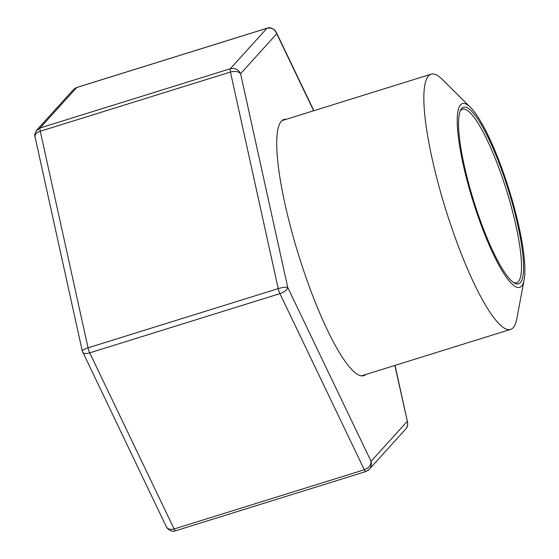 <?xml version="1.0" encoding="UTF-8"?>
<svg xmlns="http://www.w3.org/2000/svg" width="559" height="559" viewBox="0 0 559 559"><rect width="100%" height="100%" fill="white"/><g stroke="black" fill="none" stroke-linecap="round" stroke-linejoin="round"><path stroke-width="0.84" d="M476.429 211.679A96.232 18.908 -107.3 0 1 470.503 107.384A96.232 18.908 -107.3 0 1 509.116 189.885A96.232 18.908 -107.3 0 1 524.16 279.724A96.232 18.908 -107.3 0 1 476.429 211.679M524.16 279.724L516.802 318.77A133.657 26.259 -107.3 0 1 510.57 329.419A133.657 26.259 -107.3 0 1 450.512 224.264A133.657 26.259 -107.3 0 1 431.108 74.193A133.657 26.259 -107.3 0 1 442.281 79.413L470.503 107.384M477.002 211.05A92.487 18.174 -107.3 0 1 460.651 110.074A92.487 18.174 -107.3 0 1 508.417 190.102A92.487 18.174 -107.3 0 1 514.525 283.106A92.487 18.174 -107.3 0 1 477.002 211.05M460.19 111.129A90.886 17.86 -107.3 0 1 462.545 109.201A90.886 17.86 -107.3 0 1 506.615 190.668A90.886 17.86 -107.3 0 1 516.586 282.749A90.886 17.86 -107.3 0 1 513.546 282.498M365.879 374.467A134.188 26.364 -107.3 0 1 363.79 375.676A134.188 26.364 -107.3 0 1 301.07 262.772A134.188 26.364 -107.3 0 1 281.373 121.191A134.188 26.364 -107.3 0 1 284.007 119.43A134.188 26.364 -107.3 0 1 286.411 119.242M166.24 526.599L166.261 526.641C167.749 529.163 170.369 529.939 174.115 528.975L364.307 469.763C368.807 467.974 371.057 465.172 371.057 461.35L407.204 421.416C408.154 424.183 407.707 426.671 405.876 428.879L369.289 469.294C371.239 466.982 371.826 464.333 371.057 461.35L287.752 287.494C287.102 289.946 284.489 291.994 279.919 293.643L89.726 352.862L174.115 528.975A5.345 1.048 72.7 0 0 175.561 530.784C172.997 531.868 170.271 531.057 167.379 528.367L166.247 526.599M82.641 352.114L82.69 352.24C83.675 353.686 86.016 353.896 89.726 352.862A5.345 1.048 72.7 0 1 88.036 347.824L278.221 288.612C282.896 287.263 286.075 286.893 287.752 287.494L240.594 73.697C238.546 71.412 235.164 70.86 230.455 72.034L40.269 131.253L88.036 347.824C84.283 349.061 82.369 350.137 82.292 351.073L166.261 526.641M368.011 470.433L369.289 469.294L365.754 471.572L175.561 530.784M82.306 351.122L35 136.682C34.784 134.391 36.538 132.581 40.269 131.253A5.345 1.048 72.7 0 1 40.122 127.955L36.146 130.862M394.857 365.446L407.623 422.492M36.726 130.128C34.805 133.741 34.239 135.935 35.014 136.71L35 136.682M36.747 130.093L73.306 89.706L76.744 87.497L40.122 127.955L230.315 68.743C235.032 67.765 238.462 69.414 240.594 73.697L276.747 33.757L276.202 32.094M313.641 110.766L276.747 33.757C274.895 29.166 271.618 27.342 266.929 28.285L76.744 87.497A5.345 1.048 72.7 0 1 76.849 87.428L74.585 88.567M365.747 471.572A5.345 1.048 72.7 0 1 364.307 469.763L279.919 293.643A5.345 1.048 72.7 0 1 278.221 288.612L230.455 72.034A5.345 1.048 72.7 0 1 230.315 68.743L266.929 28.285A5.345 1.048 72.7 0 1 267.034 28.216L76.849 87.428M431.108 74.193L281.925 120.639M510.57 329.419L361.387 375.865M406.456 428.138L407.707 424.868L407.581 422.29M407.595 422.318L395.038 365.39M313.872 110.696L276.335 32.359M276.356 32.401L275.224 30.633C272.331 27.943 269.599 27.132 267.034 28.216"/></g></svg>
